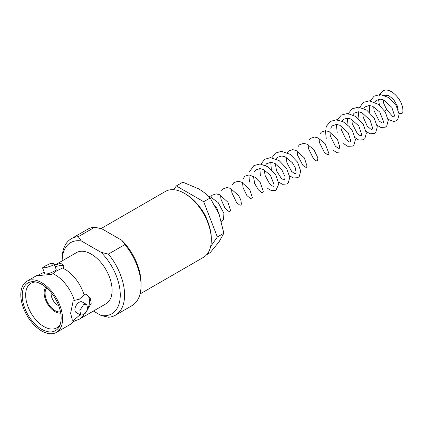 <?xml version="1.0" encoding="UTF-8"?>
<svg xmlns="http://www.w3.org/2000/svg" width="424" height="424" viewBox="0 0 424 424"><rect width="100%" height="100%" fill="white"/><g stroke="black" fill="none" stroke-linecap="round" stroke-linejoin="round"><path stroke-width="0.64" d="M85.145 313.479L91.234 303.287L90.328 298.332L86.941 294.839L85.261 294.081L79.203 299.286L74.343 300.388A29.542 17.055 -120 0 0 55.2 274.879A29.542 17.055 -120 0 0 52.878 273.692L56.461 271L63.801 267.385L63.695 265.164L60.505 263.283L54.585 265.249L76.437 252.63A29.542 17.055 -120 0 1 91.202 254.093A29.542 17.055 -120 0 1 110.505 280.126A29.542 17.055 -120 0 1 105.974 303.801L79.691 318.975A29.542 17.055 -120 0 0 83.867 314.486M44.525 272.065L37.604 275.436M56.461 332.389A29.542 17.055 -120 0 0 60.987 308.714A29.542 17.055 -120 0 0 41.69 282.681A29.542 17.055 -120 0 0 26.919 281.218A29.542 17.055 -120 0 0 22.387 304.893A29.542 17.055 -120 0 0 41.69 330.927A29.542 17.055 -120 0 0 56.461 332.389L69.971 324.588A29.542 17.055 -120 0 0 72.16 322.876A29.542 17.055 -120 0 0 74.343 319.717L80.051 314.767M52.067 265.641L46.03 267.639L42.532 267.846L44.61 266.309L50.329 263.511L53.885 263.442L52.067 265.641M42.532 267.846L44.817 273.734A6.09 1.288 -21.2 0 0 48.341 273.597A6.09 1.288 -21.2 0 0 54.219 271.196A6.09 1.288 -21.2 0 0 56.169 269.33L53.885 263.442M83.512 314.709L80.666 315.122L79.871 310.32L83.512 304.761L86.756 304.575L87.826 309.536L83.512 314.709M86.756 304.575L82.245 301.973A6.09 3.514 120 0 0 79.203 302.275A6.09 3.514 120 0 0 75.223 307.639A6.09 3.514 120 0 0 76.156 312.52L80.666 315.122M140.047 293.964L203.441 257.363A38.059 21.974 -120 0 0 211.322 239.942L211.322 238.68A36.512 21.078 -120 0 0 185.505 193.959L184.408 193.328A38.059 21.974 -120 0 0 165.381 191.447L100.965 228.631M211.322 239.942A38.059 21.974 -120 0 0 184.408 193.328L185.505 193.959M55.237 298.475A4.638 2.676 -120 0 0 55.677 299.238M51.161 292.624A9.434 5.448 -120 0 0 57.765 305.227A9.434 5.448 -120 0 0 58.703 305.688M46.714 287.986A14.077 8.125 -120 0 0 46.269 299.498A14.077 8.125 -120 0 0 55.03 310.591A14.077 8.125 -120 0 0 60.5 311.857M45.76 287.165A15.391 8.883 -120 0 0 45.532 299.747A15.391 8.883 -120 0 0 55.03 311.666A15.391 8.883 -120 0 0 60.727 313.098M36.098 282.039A25.753 14.867 -120 0 0 31.175 283.142A25.753 14.867 -120 0 0 27.004 303.716A25.753 14.867 -120 0 0 43.873 326.57A25.753 14.867 -120 0 0 56.922 327.741A25.753 14.867 -120 0 0 60.34 324.026M41.69 284.319A27.539 15.9 -120 0 0 34.742 281.785A27.539 15.9 -120 0 0 22.541 299.826A27.539 15.9 -120 0 0 41.69 329.289A27.539 15.9 -120 0 0 59.879 325.33A27.539 15.9 -120 0 0 41.69 284.319M74.343 300.388L73.14 301.082L70.633 313.204L72.324 320.152L73.14 320.411L74.343 319.717M72.16 322.876L74.444 321.111L77.12 320.014A29.542 17.055 -120 0 0 79.691 318.975M84.063 294.775A29.542 17.055 -120 0 0 64.92 269.267A29.542 17.055 -120 0 0 62.598 268.079M93.407 311.057L101.06 315.477L108.422 317.242A44.149 25.488 -120 0 0 115.434 315.207L131.906 305.693A44.149 25.488 -120 0 0 141.049 285.485A44.149 25.488 -120 0 0 124.895 244.584L108.422 254.098L101.06 252.333L81.35 240.954A41.102 23.733 -120 0 0 62.143 260.882L62.143 258.947A44.149 25.488 -120 0 1 71.285 238.739A44.149 25.488 -120 0 1 78.292 236.703L94.769 227.19A44.149 25.488 -120 0 0 87.757 229.225L71.285 238.739M141.049 285.485L141.049 282.999A41.102 23.733 -120 0 0 121.842 240.339L124.895 244.584M81.35 240.954L78.292 236.703M37.185 275.68L51.68 274.381L52.878 273.692M63.892 265.943A14.612 3.09 -21.2 0 0 55.152 266.712M72.165 320.046A14.612 8.438 120 0 0 73.14 320.411M88.187 307.951A14.612 8.438 120 0 0 86.682 294.696M94.769 227.19L102.131 228.955L121.842 240.339M115.434 315.207A44.149 25.488 -120 0 0 108.422 254.098M101.06 315.477A41.102 23.733 -120 0 0 120.268 294.993A41.102 23.733 -120 0 0 101.06 252.333M378.976 96.222L379.634 94.473L382.591 91.24C389.349 85.648 404.358 100.456 402.8 112.36A2.321 1.473 -174.5 0 1 402.122 113.277A2.321 1.473 -174.5 0 1 399.048 113.208M384.648 110.987A2.321 0.297 -35.2 0 1 385.888 110.176A2.321 0.297 -35.2 0 1 386.815 109.816A2.321 0.297 -35.2 0 1 386.821 109.821L392.82 116.616L393.97 116.796L394.532 115.582L391.834 107.33L383.667 100.022L380.227 99.137L375.982 100.589L374.795 102.216M198.803 205.9A27.841 16.075 60 0 1 207.633 221.196M210.633 246.53L217.358 236.958L203.69 201.718L210.182 197.966L219.134 214.364L223.856 233.205L219.134 241.712L210.182 252.656L206.727 254.654M217.358 236.958L223.856 233.205M203.69 201.718L176.342 185.929L182.839 182.177L198.628 188.85C203.255 191.595 207.108 194.632 210.182 197.966M176.342 185.929L173.681 189.714M36.485 275.695L26.919 281.218M398.157 109.721L397.145 105.597L393.7 99.608L388.607 95.469L384.907 95.257L383.98 96.195M378.553 99.248L379.422 105.157M215.487 206.488L216.966 208.55L219.563 215.498M210.744 196.927L211.936 195.3L216.182 193.853L219.632 194.743L227.858 202.168L230.486 210.23L229.914 211.512L228.626 211.269L225.033 208.168L220.946 199.137L220.613 195.22M221.678 190.614L222.865 188.993L227.105 187.535L230.539 188.42L238.664 195.644L240.848 200.038L241.41 204.024L240.848 205.195L239.565 204.956L236.677 202.688L231.87 192.75L231.546 188.908M232.283 185.034L233.809 182.67L238.06 181.223L241.505 182.119L249.741 189.549L252.359 197.605L251.787 198.883L250.494 198.639L246.869 195.491L243.132 187.864L242.486 182.596M243.217 178.716L244.865 176.246L249.031 174.911L254.967 177.232L260.288 182.643L263.293 191.309L262.732 192.565L261.518 192.364L258.417 189.915L254.723 183.587L253.419 176.278M254.49 171.672L255.789 169.945L259.949 168.598L263.41 169.505L270.459 175.276L274.227 185.044L273.666 186.253L272.515 186.072L269.669 183.937L265.016 175.266L264.359 169.966M265.424 165.36L266.638 163.712L270.899 162.286L274.37 163.198L281.467 169.059L285.092 176.782L284.663 179.909L283.603 179.813L281.218 178.234L276.581 170.914L275.293 163.653M276.363 159.042L277.667 157.309L281.833 155.968L285.304 156.885L292.396 162.731L295.258 167.719L296.1 172.398L295.539 173.623L294.404 173.448L291.601 171.37L286.947 162.848L286.232 157.336M287.297 152.73L288.585 151.013L292.73 149.651L296.175 150.536L304.342 157.855L307.034 166.113L306.473 167.31L305.312 167.12L302.858 165.387L297.531 155.083L297.166 151.024M298.236 146.412L299.402 144.812L303.626 143.333L307.034 144.192L313.808 149.524L317.921 157.945L317.412 160.993L316.177 160.781L313.495 158.767L308.412 148.48L308.105 144.706M309.175 140.1L310.379 138.463L314.635 137.026L318.095 137.933L325.139 143.704L328.913 153.467L328.346 154.681L327.201 154.5L324.355 152.37L319.431 142.57L319.044 138.394M320.109 133.788L321.355 132.108L325.653 130.719L329.172 131.679L337.398 139.295L339.847 147.139L339.285 148.363L338.05 148.151L335.358 146.126L330.296 135.913L329.978 132.081M330.709 128.202L332.246 125.838L336.492 124.396L339.942 125.292L348.215 132.792L350.791 140.784L350.224 142.051L349.021 141.849L345.947 139.432L341.198 129.421L340.917 125.764M341.983 121.158L343.302 119.414L347.473 118.084L350.961 119.012L358.815 125.96L361.725 134.493L361.163 135.738L359.939 135.526L357.31 133.581L352.254 123.697L351.851 119.451M352.922 114.84L354.162 113.171L358.45 111.772L361.953 112.726L370.062 120.114L372.664 128.143L372.092 129.426L370.804 129.182L367.205 126.076L363.092 116.902L362.79 113.139M363.856 108.528L365.064 106.89L369.32 105.454L372.781 106.36L379.83 112.137L383.598 121.868L383.036 123.108L381.807 122.896L379.167 120.935L374.053 110.706L373.724 106.822M388.024 118.959L388.882 119.637L393.801 121.455L396.233 120.851L397.659 119.701L399.148 114.263L396.064 105.433L388.591 97.515L380.275 94.51L374.101 96.163L370.3 100.907M369.198 105.449L369.765 112.604M377.084 125.276L380.916 127.47L385.315 127.158L386.741 125.992L388.209 120.496L385.252 111.947L378.404 104.362L369.431 100.827L363.23 102.438L358.889 108.518M358.259 111.761L359.054 119.801M365.52 131.027L369.972 133.783L374.371 133.475L375.796 132.309L377.275 126.829L374.116 117.936L366.749 110.166L358.418 107.14L352.238 108.788L348.623 113.097L347.956 114.83M347.325 118.073L348.12 126.114M354.581 137.339L358.598 139.952L363.421 139.798L364.847 138.643L366.341 133.2L363.198 124.285L355.863 116.515L347.51 113.452L341.32 115.09L337.568 119.669L337.016 121.147M336.386 124.391L337.181 132.431M343.647 143.651L347.744 146.296L352.524 146.089L353.945 144.918L355.413 139.745L352.508 131.011L349.18 126.532L343.186 121.757L336.566 119.764L330.376 121.407L326.628 125.992L326.077 127.46M325.452 130.703L326.247 138.743M332.708 149.969L337.054 152.693L339.81 152.979M289.592 175.79L293.35 177.963L297.781 177.693L299.212 176.543L300.722 171.158L297.563 162.148L290.085 154.294L281.52 151.326L275.642 153.011L271.874 157.733M270.766 162.275L271.334 169.436M278.653 182.103L282.464 184.292L286.873 183.989L288.299 182.834L289.778 177.37L286.582 168.386L279.103 160.579L270.279 157.638L264.693 159.339L260.935 164.046M259.827 168.588L260.394 175.748M267.719 188.42L271.201 190.503L275.976 190.281L278.854 183.915L275.664 174.73L267.979 166.77L260.098 163.971L253.881 165.567L249.524 171.662M248.893 174.905L249.46 182.06M221.535 221.71L223.57 219.277L223.893 213.267L218.185 202.577L209.981 196.603L208.226 196.01M383.19 99.826L383.8 103.599L386.815 109.816"/></g></svg>
